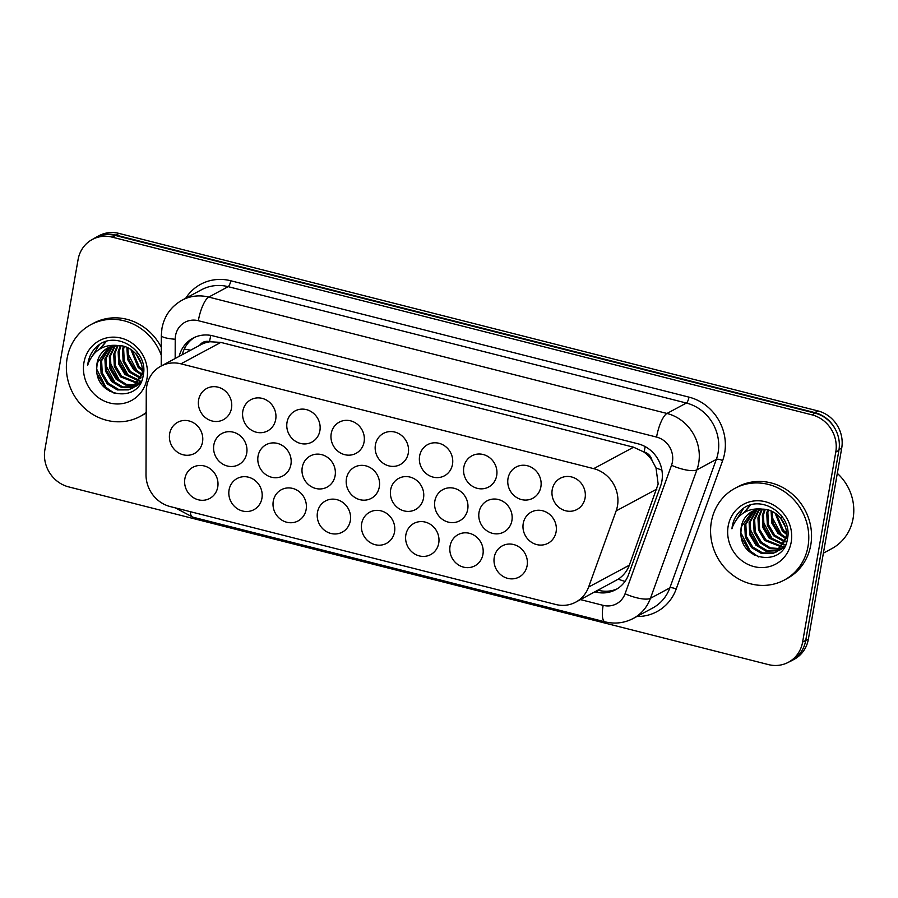 <?xml version="1.0" encoding="UTF-8"?>
<svg xmlns="http://www.w3.org/2000/svg" width="898" height="898" viewBox="0 0 898 898"><rect width="100%" height="100%" fill="white"/><g stroke="black" fill="none" stroke-linecap="round" stroke-linejoin="round"><path stroke-width="1.35" d="M261.935 498.278A17.702 16.4 61.8 0 1 253.887 509.705A17.702 16.4 61.8 0 1 235.927 507.696A17.702 16.4 61.8 0 1 229.069 489.926A17.702 16.4 61.8 0 1 237.128 478.499A17.702 16.4 61.8 0 1 255.088 480.509A17.702 16.4 61.8 0 1 261.935 498.278M482.933 554.403A17.702 16.4 61.8 0 1 474.874 565.83A17.702 16.4 61.8 0 1 456.914 563.821A17.702 16.4 61.8 0 1 450.066 546.051A17.702 16.4 61.8 0 1 458.115 534.624A17.702 16.4 61.8 0 1 476.086 536.634A17.702 16.4 61.8 0 1 482.933 554.403M438.729 543.178A17.702 16.4 61.8 0 1 430.681 554.605A17.702 16.4 61.8 0 1 412.71 552.596A17.702 16.4 61.8 0 1 405.862 534.826A17.702 16.4 61.8 0 1 413.922 523.399A17.702 16.4 61.8 0 1 431.882 525.409A17.702 16.4 61.8 0 1 438.729 543.178M306.139 509.503A17.702 16.4 61.8 0 1 298.08 520.93A17.702 16.4 61.8 0 1 280.12 518.921A17.702 16.4 61.8 0 1 273.273 501.151A17.702 16.4 61.8 0 1 281.332 489.724A17.702 16.4 61.8 0 1 299.292 491.734A17.702 16.4 61.8 0 1 306.139 509.503M350.332 520.728A17.702 16.4 61.8 0 1 342.284 532.155A17.702 16.4 61.8 0 1 324.313 530.146A17.702 16.4 61.8 0 1 317.465 512.376A17.702 16.4 61.8 0 1 325.525 500.949A17.702 16.4 61.8 0 1 343.485 502.959A17.702 16.4 61.8 0 1 350.332 520.728M394.536 531.953A17.702 16.4 61.8 0 1 386.477 543.38A17.702 16.4 61.8 0 1 368.517 541.371A17.702 16.4 61.8 0 1 361.67 523.601A17.702 16.4 61.8 0 1 369.718 512.174A17.702 16.4 61.8 0 1 387.689 514.184A17.702 16.4 61.8 0 1 394.536 531.953M527.126 565.628A17.702 16.4 61.8 0 1 519.078 577.055A17.702 16.4 61.8 0 1 501.106 575.046A17.702 16.4 61.8 0 1 494.259 557.276A17.702 16.4 61.8 0 1 502.319 545.849A17.702 16.4 61.8 0 1 520.279 547.859A17.702 16.4 61.8 0 1 527.126 565.628M217.743 487.053A17.702 16.4 61.8 0 1 209.683 498.48A17.702 16.4 61.8 0 1 191.723 496.471A17.702 16.4 61.8 0 1 184.876 478.701A17.702 16.4 61.8 0 1 192.935 467.274A17.702 16.4 61.8 0 1 210.895 469.284A17.702 16.4 61.8 0 1 217.743 487.053M335.111 475.716A17.702 16.4 61.8 0 1 327.063 487.143A17.702 16.4 61.8 0 1 309.092 485.133A17.702 16.4 61.8 0 1 302.244 467.364A17.702 16.4 61.8 0 1 310.304 455.937A17.702 16.4 61.8 0 1 328.264 457.946A17.702 16.4 61.8 0 1 335.111 475.716M290.918 464.491A17.702 16.4 61.8 0 1 282.859 475.918A17.702 16.4 61.8 0 1 264.899 473.908A17.702 16.4 61.8 0 1 258.052 456.139A17.702 16.4 61.8 0 1 266.1 444.712A17.702 16.4 61.8 0 1 284.071 446.721A17.702 16.4 61.8 0 1 290.918 464.491M246.714 453.266A17.702 16.4 61.8 0 1 238.666 464.693A17.702 16.4 61.8 0 1 220.695 462.683A17.702 16.4 61.8 0 1 213.847 444.914A17.702 16.4 61.8 0 1 221.907 433.487A17.702 16.4 61.8 0 1 239.867 435.496A17.702 16.4 61.8 0 1 246.714 453.266M423.508 498.166A17.702 16.4 61.8 0 1 415.448 509.593A17.702 16.4 61.8 0 1 397.488 507.583A17.702 16.4 61.8 0 1 390.641 489.814A17.702 16.4 61.8 0 1 398.701 478.387A17.702 16.4 61.8 0 1 416.661 480.396A17.702 16.4 61.8 0 1 423.508 498.166M467.712 509.391A17.702 16.4 61.8 0 1 459.653 520.818A17.702 16.4 61.8 0 1 441.693 518.808A17.702 16.4 61.8 0 1 434.845 501.039A17.702 16.4 61.8 0 1 442.894 489.612A17.702 16.4 61.8 0 1 460.854 491.621A17.702 16.4 61.8 0 1 467.712 509.391M379.315 486.941A17.702 16.4 61.8 0 1 371.256 498.368A17.702 16.4 61.8 0 1 353.296 496.358A17.702 16.4 61.8 0 1 346.448 478.589A17.702 16.4 61.8 0 1 354.497 467.162A17.702 16.4 61.8 0 1 372.468 469.171A17.702 16.4 61.8 0 1 379.315 486.941M511.905 520.615A17.702 16.4 61.8 0 1 503.845 532.043A17.702 16.4 61.8 0 1 485.885 530.033A17.702 16.4 61.8 0 1 479.038 512.264A17.702 16.4 61.8 0 1 487.098 500.837A17.702 16.4 61.8 0 1 505.058 502.846A17.702 16.4 61.8 0 1 511.905 520.615M556.109 531.841A17.702 16.4 61.8 0 1 548.049 543.268A17.702 16.4 61.8 0 1 530.089 541.258A17.702 16.4 61.8 0 1 523.231 523.489A17.702 16.4 61.8 0 1 531.29 512.062A17.702 16.4 61.8 0 1 549.25 514.071A17.702 16.4 61.8 0 1 556.109 531.841M202.521 442.041A17.702 16.4 61.8 0 1 194.462 453.468A17.702 16.4 61.8 0 1 176.502 451.458A17.702 16.4 61.8 0 1 169.655 433.689A17.702 16.4 61.8 0 1 177.703 422.262A17.702 16.4 61.8 0 1 195.674 424.271A17.702 16.4 61.8 0 1 202.521 442.041M585.081 498.053A17.702 16.4 61.8 0 1 577.021 509.469A17.702 16.4 61.8 0 1 559.061 507.471A17.702 16.4 61.8 0 1 552.214 489.702A17.702 16.4 61.8 0 1 560.262 478.275A17.702 16.4 61.8 0 1 578.233 480.284A17.702 16.4 61.8 0 1 585.081 498.053M540.877 486.828A17.702 16.4 61.8 0 1 532.828 498.255A17.702 16.4 61.8 0 1 514.857 496.246A17.702 16.4 61.8 0 1 508.01 478.477A17.702 16.4 61.8 0 1 516.069 467.05A17.702 16.4 61.8 0 1 534.029 469.059A17.702 16.4 61.8 0 1 540.877 486.828M496.684 475.603A17.702 16.4 61.8 0 1 488.624 487.03A17.702 16.4 61.8 0 1 470.664 485.021A17.702 16.4 61.8 0 1 463.817 467.252A17.702 16.4 61.8 0 1 471.877 455.825A17.702 16.4 61.8 0 1 489.837 457.834A17.702 16.4 61.8 0 1 496.684 475.603M452.491 464.378A17.702 16.4 61.8 0 1 444.431 475.805A17.702 16.4 61.8 0 1 426.471 473.796A17.702 16.4 61.8 0 1 419.613 456.027A17.702 16.4 61.8 0 1 427.673 444.6A17.702 16.4 61.8 0 1 445.632 446.609A17.702 16.4 61.8 0 1 452.491 464.378M408.287 453.153A17.702 16.4 61.8 0 1 400.227 464.58A17.702 16.4 61.8 0 1 382.267 462.571A17.702 16.4 61.8 0 1 375.42 444.802A17.702 16.4 61.8 0 1 383.48 433.375A17.702 16.4 61.8 0 1 401.44 435.384A17.702 16.4 61.8 0 1 408.287 453.153M364.094 441.928A17.702 16.4 61.8 0 1 356.035 453.355A17.702 16.4 61.8 0 1 338.075 451.346A17.702 16.4 61.8 0 1 331.216 433.577A17.702 16.4 61.8 0 1 339.276 422.15A17.702 16.4 61.8 0 1 357.236 424.159A17.702 16.4 61.8 0 1 364.094 441.928M319.89 430.703A17.702 16.4 61.8 0 1 311.831 442.13A17.702 16.4 61.8 0 1 293.871 440.121A17.702 16.4 61.8 0 1 287.023 422.352A17.702 16.4 61.8 0 1 295.083 410.925A17.702 16.4 61.8 0 1 313.043 412.934A17.702 16.4 61.8 0 1 319.89 430.703M275.697 419.478A17.702 16.4 61.8 0 1 267.638 430.905A17.702 16.4 61.8 0 1 249.678 428.896A17.702 16.4 61.8 0 1 242.83 411.127A17.702 16.4 61.8 0 1 250.879 399.7A17.702 16.4 61.8 0 1 268.85 401.709A17.702 16.4 61.8 0 1 275.697 419.478M231.493 408.253A17.702 16.4 61.8 0 1 223.445 419.68A17.702 16.4 61.8 0 1 205.474 417.671A17.702 16.4 61.8 0 1 198.626 399.902A17.702 16.4 61.8 0 1 206.686 388.475A17.702 16.4 61.8 0 1 224.646 390.484A17.702 16.4 61.8 0 1 231.493 408.253M575.73 602.154A31.25 28.927 -118.2 0 0 588.605 587.067L616.129 510.928A31.25 28.927 -118.2 0 0 617.476 505.866A31.25 28.927 -118.2 0 0 593.69 468.644L180.936 363.825A31.25 28.927 -118.2 0 0 160.944 366.148A31.25 28.927 -118.2 0 0 146.262 391.607L146.004 474.66A31.25 28.927 -118.2 0 0 170.261 506.584L555.739 604.477A31.25 28.927 -118.2 0 0 575.73 602.154L618.251 579.165C623.459 575.629 627.163 570.971 629.341 565.19L658.155 484.022L656.011 467.948L651.982 460.326A10.417 9.642 -118.2 0 0 644.135 451.997A31.25 9.002 -75.8 0 1 645.213 446.632M644.135 451.997L643.619 451.862A31.25 28.927 61.8 0 1 651.982 460.326M160.944 366.148L200.815 344.731A31.25 28.927 61.8 0 1 210.042 341.756L209.537 341.622A10.417 9.642 -118.2 0 0 199.614 345.371M643.619 451.862L633.584 447.215L220.829 342.396L210.042 341.756M93.639 238.756A31.25 28.927 61.8 0 1 95.873 237.409A31.25 28.927 61.8 0 1 115.876 235.085L814.8 412.586A31.25 28.927 61.8 0 1 835.645 429.839M795.886 657.662A31.25 28.927 61.8 0 1 791.037 660.995A31.25 28.927 61.8 0 1 788.68 662.118M95.873 237.409L98.993 235.725A31.25 28.927 61.8 0 1 118.996 233.413L817.921 410.914A31.25 28.927 61.8 0 1 841.718 448.124L808.38 639.152A31.25 28.927 61.8 0 1 794.158 659.323L791.037 660.995M594.936 591.838L595.688 592.029A31.25 28.927 -118.2 0 0 615.68 589.717A31.25 28.927 -118.2 0 0 628.555 574.619L660.558 486.11A31.25 28.927 -118.2 0 0 661.905 481.047A31.25 28.927 -118.2 0 0 638.108 443.825L212.961 335.863A31.25 28.927 -118.2 0 0 192.969 338.176A31.25 28.927 -118.2 0 0 179.173 356.349M802.61 642.104A31.25 28.927 61.8 0 1 788.388 662.275A31.25 28.927 61.8 0 1 768.396 664.587L68.697 486.896A31.25 28.927 61.8 0 1 44.9 449.685L78.07 259.645A31.25 28.927 61.8 0 1 92.281 239.474A31.25 28.927 61.8 0 1 112.272 237.162L811.983 414.854A31.25 28.927 61.8 0 1 835.78 452.076L802.61 642.104L805.731 640.431A31.25 28.927 61.8 0 1 791.508 660.591L788.388 662.275M92.281 239.474L95.401 237.802A31.25 28.927 61.8 0 1 115.393 235.478L815.103 413.181A31.25 28.927 61.8 0 1 838.9 450.392L805.731 640.431M182.294 354.676A31.25 28.927 61.8 0 1 194.563 337.39M617.218 588.819A31.25 28.927 61.8 0 1 598.809 590.356L598.057 590.166M837.306 473.358A46.876 43.396 61.8 0 1 853.1 518.404A46.876 43.396 61.8 0 1 831.773 548.644L823.387 553.157M711.339 521.895A52.084 48.223 61.8 0 1 735.035 488.288A52.084 48.223 61.8 0 1 787.86 494.181A52.084 48.223 61.8 0 1 808.009 546.444A52.084 48.223 61.8 0 1 784.313 580.052A52.084 48.223 61.8 0 1 731.477 574.148A52.084 48.223 61.8 0 1 711.339 521.895M735.035 488.288L737.808 486.795A52.084 48.223 61.8 0 1 790.633 492.699A52.084 48.223 61.8 0 1 810.782 544.951A52.084 48.223 61.8 0 1 787.086 578.559L784.313 580.052M754.634 510.378L745.834 524.309L746.429 536.499L752.625 546.961L762.66 552.944L773.75 552.899L776.691 551.742M754.051 510.603L744.734 524.903L745.329 537.094L751.525 547.556L761.56 553.538L772.65 553.494L777.241 551.462L787.344 536.6M776.141 552.046L786.244 537.184C788.5 523.86 776.837 509.054 762.593 509.155A23.55 21.799 61.8 0 0 751.996 511.557A23.55 21.799 61.8 0 0 741.288 526.756A23.55 21.799 61.8 0 0 740.951 531.796C739.245 561.373 783.707 567.267 787.322 539.474C793.54 515.138 761.055 493.485 742.287 509.132C736.91 513.521 733.565 519.257 732.252 526.351L731.926 528.799L732.734 526.374C738.538 513.387 748.494 507.651 762.593 509.155M757.036 509.671L750.234 521.951L750.84 534.13L757.036 544.592L767.072 550.575L778.768 550.339M779.363 550.126L781.092 549.385M756.419 509.817L749.134 522.535L749.74 534.725L755.936 545.187L765.96 551.17L778.263 550.721M778.847 550.485L781.642 549.093M759.585 509.245L754.646 519.583L755.24 531.773L761.437 542.235L770.45 547.903L780.676 548.633M781.316 548.498L783.168 547.982M758.933 509.323L753.545 520.178L754.14 532.357L760.337 542.819L769.687 548.599L780.216 549.093M780.845 548.936L782.663 548.352M783.247 548.128L783.932 547.825M762.312 509.144L759.046 517.214L759.641 529.405L765.837 539.866L782.416 546.601M783.101 546.545L784.83 546.321M761.616 509.144L757.946 517.809L758.541 530L764.737 540.461L782.001 547.14M782.674 547.073L784.594 546.736M765.264 509.379L763.446 514.857L764.052 527.036L770.237 537.498L783.954 544.177M764.501 509.278L762.346 515.441L762.941 527.631L769.137 538.093L783.595 544.817M784.313 544.85L785.57 544.828M768.475 510.064L767.857 512.489L768.452 524.679L774.648 535.141L785.234 541.269M767.644 509.839L766.746 513.084L767.352 525.263L773.548 535.724L784.942 542.044M772.033 511.4L773.066 522.973L779.049 532.772L786.154 537.7M771.101 510.984L771.797 523.04L777.949 533.367L785.963 538.677M776.209 513.892L783.449 530.404L786.468 532.974M775.075 513.095L782.349 530.999L786.48 534.321M781.058 515.126L781.574 517.293M780.474 517.888L785.548 527.328M752.378 511.366L741.434 526.677L740.951 531.796M791.194 542.168A33.967 31.441 61.8 0 1 754.006 566.604A33.967 31.441 61.8 0 1 728.155 526.161A33.967 31.441 61.8 0 1 765.332 501.724A33.967 31.441 61.8 0 1 791.194 542.168M750.066 505.248L743.993 512.635M741.456 537.734L749.65 551.305L754.331 555.132M771.831 516.709L781.552 534.972M763.031 521.435L772.751 539.698M749.819 528.529L759.54 546.792M750.391 505.147L744.577 512.287M740.94 532.84L750.2 551.002L758.574 556.94M743.69 508.189L732.308 526.318L731.926 528.799M146.194 412.496A52.084 48.223 61.8 0 1 140.099 416.448A52.084 48.223 61.8 0 1 87.263 410.543A52.084 48.223 61.8 0 1 67.126 358.291A52.084 48.223 61.8 0 1 90.81 324.683A52.084 48.223 61.8 0 1 161.258 355.193M90.81 324.683L93.583 323.19A52.084 48.223 61.8 0 1 161.292 347.369M110.42 346.774L101.62 360.704L102.215 372.894L108.411 383.356L118.446 389.339L129.537 389.294L132.466 388.138M109.837 346.998L100.52 361.299L101.115 373.489L107.311 383.94L117.346 389.934L128.436 389.889L133.027 387.857L143.13 372.984M131.927 388.441L142.03 373.579C144.286 360.255 132.623 345.449 118.379 345.55A23.55 21.799 61.8 0 0 107.782 347.953A23.55 21.799 61.8 0 0 97.074 363.151A23.55 21.799 61.8 0 0 96.737 368.191C95.02 397.769 139.493 403.651 143.108 375.869C149.326 351.533 116.841 329.88 98.062 345.528C92.685 349.917 89.351 355.653 88.038 362.747L87.712 365.194L88.52 362.77C94.324 349.782 104.28 344.046 118.379 345.55M112.811 346.067L106.02 358.347L106.626 370.526L112.811 380.988L122.846 386.971L134.554 386.735M135.149 386.522L136.878 385.77M112.205 346.213L104.92 358.931L105.515 371.121L111.711 381.583L121.746 387.566L134.049 387.117M134.633 386.881L137.428 385.489M115.371 345.64L110.432 355.978L111.026 368.169L117.223 378.619L126.236 384.299L136.462 385.029M137.102 384.894L138.954 384.366M114.72 345.719L109.32 356.573L109.926 368.752L116.123 379.214L125.473 384.995L136.002 385.489M136.631 385.332L138.449 384.748M139.033 384.524L139.718 384.221M118.098 345.539L114.832 353.61L115.427 365.8L121.623 376.262L138.202 382.986M138.887 382.941L140.616 382.716M117.391 345.539L113.732 354.205L114.327 366.395L120.523 376.846L137.787 383.536M138.46 383.468L140.38 383.132M121.05 345.775L119.232 351.241L119.827 363.432L126.023 373.894L139.74 380.561M120.287 345.674L118.132 351.836L118.727 364.027L124.923 374.488L139.37 381.212M140.099 381.235L141.356 381.223M124.261 346.448L123.632 348.884L124.238 361.063L130.435 371.525L141.02 377.665M123.43 346.235L122.532 349.468L123.138 361.658L129.323 372.12L140.728 378.44M127.819 347.795L128.852 359.368L134.835 369.168L141.94 374.096M126.887 347.38L127.583 359.436L133.735 369.751L141.749 375.061M131.995 350.287L139.235 366.799L142.243 369.37M130.861 349.49L138.135 367.394L142.266 370.717M136.844 351.522L137.36 353.689M136.26 354.283L141.334 363.724M108.153 347.762L97.22 363.073L96.737 368.191M146.98 378.563A33.967 31.441 61.8 0 1 109.792 403A33.967 31.441 61.8 0 1 83.941 362.556A33.967 31.441 61.8 0 1 121.118 338.119A33.967 31.441 61.8 0 1 146.98 378.563M146.194 412.979A52.084 48.223 61.8 0 1 142.872 414.955L140.099 416.448M105.852 341.644L99.779 349.03M97.242 374.118L105.436 387.689L110.117 391.517M127.617 353.105L137.338 371.368M118.817 357.831L128.537 376.094M110.005 362.556L119.726 380.819M105.605 364.925L115.326 383.188M106.177 341.543L100.363 348.682M96.726 369.235L105.986 387.397L114.36 393.335M99.476 344.585L88.094 362.713L87.712 365.194M656.876 489.051L616.129 510.928M184.292 349.019A31.25 5.96 0.2 0 0 190.702 350.164M599.696 590.57A31.25 9.002 -75.8 0 1 599.808 589.234M618.251 579.165A31.25 9.081 19.9 0 0 625.019 581.41M656.011 467.948A31.25 9.081 19.9 0 0 661.882 470.069M209.537 341.622A31.25 9.002 -75.8 0 1 210.828 335.403M633.584 447.215L593.69 468.644M629.341 565.19L588.605 587.067M220.829 342.396L180.936 363.825M118.996 233.413L115.876 235.085M817.921 410.914L814.8 412.586M841.718 448.124L839.024 449.572M808.38 639.152L805.697 640.588M580.49 599.606L603.153 605.353A20.834 19.285 -118.2 0 0 625.064 593.746L671.524 465.276A20.834 19.285 -118.2 0 0 672.422 461.898A20.834 19.285 -118.2 0 0 656.561 437.079L198.335 320.709A20.834 19.285 -118.2 0 0 175.525 335.706A20.834 19.285 -118.2 0 0 175.222 339.231L175.166 358.504M198.335 320.709A20.834 6.005 104.2 0 1 208.74 297.092L666.967 413.462A41.667 38.58 61.8 0 1 698.689 463.076A41.667 38.58 61.8 0 1 696.893 469.845L716.312 459.417A41.667 38.58 -118.2 0 0 718.108 452.648A41.667 38.58 -118.2 0 0 686.386 403.034L228.159 286.664A41.667 38.58 -118.2 0 0 201.5 289.762L182.081 300.19A41.667 38.58 61.8 0 1 208.74 297.092L228.159 286.664A5.208 1.504 -75.8 0 0 230.764 280.76L688.979 397.129A5.208 1.504 -75.8 0 1 686.386 403.034L666.967 413.462A20.834 6.005 104.2 0 0 656.561 437.079M182.081 300.19C171.091 306.431 164.379 315.827 161.943 328.399L161.326 335.448A20.834 3.974 0.2 0 0 175.222 339.231M688.979 397.129A46.876 43.396 61.8 0 1 724.675 452.951A46.876 43.396 61.8 0 1 722.654 460.551L676.194 589.032A46.876 43.396 61.8 0 1 636.918 616.488M185.718 298.237A46.876 43.396 61.8 0 1 230.764 280.76M835.78 452.076L838.9 450.392M811.983 414.854L815.103 413.181M112.272 237.162L115.393 235.478M671.524 465.276A20.834 6.062 19.9 0 0 696.893 469.845L650.444 598.315L669.852 587.887L716.312 459.417A5.208 1.515 -160.1 0 1 722.654 460.551M625.064 593.746A20.834 6.062 19.9 0 0 650.444 598.315A41.667 38.58 61.8 0 1 633.281 618.441L652.689 608.013A41.667 38.58 -118.2 0 0 669.852 587.887A5.208 1.515 -160.1 0 1 676.194 589.032M190.241 511.658A20.834 6.005 104.2 0 0 192.767 517.147L604.96 621.82C614.872 624.233 624.312 623.1 633.281 618.441M603.153 605.353A20.834 6.005 104.2 0 0 604.96 621.82M598.809 590.356L595.688 592.029M175.379 507.886L192.767 517.147M161.326 335.448L161.225 365.991"/></g></svg>
